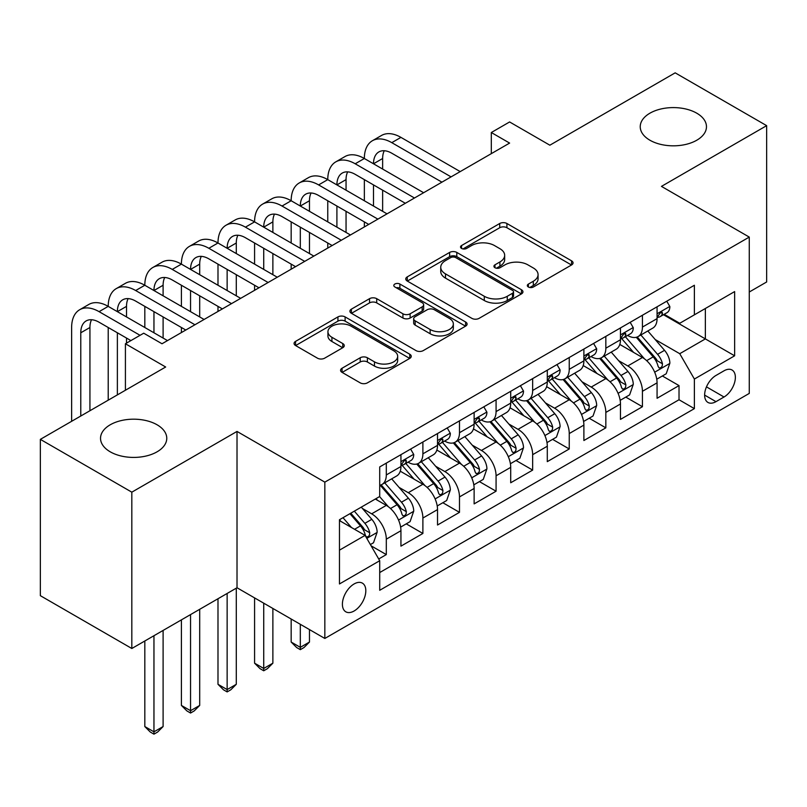 <?xml version="1.0" encoding="UTF-8"?>
<svg xmlns="http://www.w3.org/2000/svg" width="807" height="807" viewBox="0 0 807 807"><rect width="100%" height="100%" fill="white"/><g stroke="black" fill="none" stroke-linecap="round" stroke-linejoin="round"><path stroke-width="1.21" d="M528.373 286.999A3.551 2.048 0 0 0 533.397 286.999L571.558 264.968A5.084 2.935 0 0 0 573.051 262.9A5.084 2.935 0 0 0 571.558 260.822L506.917 223.499A5.084 2.935 0 0 0 499.735 223.499L461.574 245.53A3.551 2.048 0 0 0 460.525 246.982A3.551 2.048 0 0 0 461.574 248.435A3.551 2.048 0 0 0 466.597 248.435L471.54 245.58A16.251 9.381 0 0 1 494.52 245.58L499.906 248.697A16.251 9.381 0 0 1 504.668 255.325A16.251 9.381 0 0 1 499.906 261.962L494.973 264.817A3.551 2.048 0 0 0 493.934 266.27A3.551 2.048 0 0 0 494.973 267.722A3.551 2.048 0 0 0 499.997 267.722L504.94 264.867A16.251 9.381 0 0 1 527.919 264.867L533.316 267.974A16.251 9.381 0 0 1 538.067 274.612A16.251 9.381 0 0 1 533.316 281.25L528.373 284.104A3.551 2.048 0 0 0 527.334 285.547A3.551 2.048 0 0 0 528.373 286.999L528.373 284.104M157.072 424.785A33.117 19.116 0 0 0 120.979 420.639A33.117 19.116 0 0 0 100.532 438.302A33.117 19.116 0 0 0 110.236 451.819A33.117 19.116 0 0 0 146.329 455.965A33.117 19.116 0 0 0 166.767 438.302A33.117 19.116 0 0 0 157.072 424.785M696.764 113.192A33.117 19.116 0 0 0 660.671 109.046A33.117 19.116 0 0 0 640.233 126.709A33.117 19.116 0 0 0 649.928 140.226A33.117 19.116 0 0 0 686.021 144.372A33.117 19.116 0 0 0 706.468 126.709A33.117 19.116 0 0 0 696.764 113.192M354.102 611A16.554 9.563 120 0 0 364.925 596.403A16.554 9.563 120 0 0 362.383 583.138A16.554 9.563 120 0 0 354.102 583.955A16.554 9.563 120 0 0 343.288 598.552A16.554 9.563 120 0 0 345.83 611.817A16.554 9.563 120 0 0 354.102 611M342.067 368.234A5.084 2.935 0 0 0 340.574 370.302A5.084 2.935 0 0 0 342.067 372.38L360.204 382.851A5.084 2.935 0 0 0 367.387 382.851L409.764 358.389A5.084 2.935 0 0 0 411.247 356.311A5.084 2.935 0 0 0 409.764 354.233L345.114 316.909A5.084 2.935 0 0 0 337.931 316.909L295.554 341.381A5.084 2.935 0 0 0 294.071 343.459A5.084 2.935 0 0 0 295.554 345.527L317.464 358.177A5.084 2.935 0 0 0 324.646 358.177L342.783 347.706A5.084 2.935 0 0 0 344.266 345.628A5.084 2.935 0 0 0 342.783 343.56L331.919 337.286A13.588 7.848 0 0 1 327.935 331.738A13.588 7.848 0 0 1 336.327 324.495A13.588 7.848 0 0 1 351.136 326.189L393.695 350.763A13.588 7.848 0 0 1 397.669 356.311A13.588 7.848 0 0 1 389.287 363.553A13.588 7.848 0 0 1 374.478 361.859L367.387 357.763A5.084 2.935 0 0 0 360.204 357.763L342.067 368.234L342.067 372.38M749.269 292.013L766.65 281.976L766.65 125.65L675.177 72.842L549.86 145.199L509.61 121.958L491.312 132.519L509.61 143.081L162.005 343.762L143.717 333.2L125.418 343.762L125.418 390.245M131.823 492.169L131.823 648.495L237.016 587.758L237.016 431.432L131.823 492.169L40.35 439.361L165.667 367.003L125.418 343.762M237.016 431.432L324.838 482.132L749.269 237.087L749.269 393.413L324.838 638.458L324.838 482.132M766.65 125.65L661.458 186.387L749.269 237.087M471.893 318.362A5.084 2.935 0 0 0 479.076 318.362L521.463 293.899A5.084 2.935 0 0 0 522.946 291.821A5.084 2.935 0 0 0 521.463 289.753L456.812 252.43A5.084 2.935 0 0 0 449.63 252.43L407.253 276.892A5.084 2.935 0 0 0 405.76 278.97A5.084 2.935 0 0 0 407.253 281.038L471.893 318.362M396.277 287.766A3.551 2.048 0 0 1 399.889 288.27L399.889 284.044L465.609 321.993A5.084 2.935 0 0 1 467.102 324.071A5.084 2.935 0 0 1 465.609 326.139L423.231 350.611A5.084 2.935 0 0 1 416.049 350.611L351.398 313.287L351.398 309.142A5.084 2.935 0 0 0 349.915 311.209A5.084 2.935 0 0 0 351.398 313.287M351.398 309.142L369.535 298.671A5.084 2.935 0 0 1 376.718 298.671L402.935 313.802A5.084 2.935 0 0 0 410.127 313.802L422.152 306.862A5.084 2.935 0 0 0 423.645 304.784A5.084 2.935 0 0 0 422.152 302.706L394.855 286.949A3.551 2.048 0 0 1 393.816 285.496A3.551 2.048 0 0 1 396.015 283.6A3.551 2.048 0 0 1 399.889 284.044M131.823 648.495L40.35 595.677L40.35 439.361M378.715 558.979L386.301 554.591L371.119 545.825M362.484 508.521L371.664 513.827A20.7 11.954 60 0 1 386.301 539.177L400.938 530.724L400.938 546.147L422.888 533.467L406.244 523.854M399.072 487.398L408.261 492.694A20.7 11.954 60 0 1 422.888 518.044L437.525 509.6L437.525 525.014L459.486 512.344L442.831 502.731M435.659 466.264L444.849 471.57A20.7 11.954 60 0 1 459.486 496.92L474.123 488.477L474.123 503.891L496.073 491.221L479.419 481.608M472.246 445.141L481.436 450.447A20.7 11.954 60 0 1 496.073 475.797L510.71 467.344L510.71 482.768L532.66 470.098L516.016 460.484M508.834 424.018L518.023 429.324A20.7 11.954 60 0 1 532.66 454.674L547.297 446.221L547.297 461.644L569.248 448.974L552.603 439.361M545.431 402.895L554.611 408.201A20.7 11.954 60 0 1 569.248 433.551L583.885 425.097L583.885 440.521L605.835 427.841L589.191 418.238M582.018 381.772L591.208 387.078A20.7 11.954 60 0 1 605.835 412.427L620.472 403.974L620.472 419.398L642.433 406.718L642.433 391.294A20.7 11.954 -120 0 0 627.796 365.944L618.606 360.648M625.778 397.105L642.433 406.718M400.938 530.724A20.7 11.954 -120 0 0 386.301 505.374L375.326 499.039M437.525 509.6A20.7 11.954 -120 0 0 422.888 484.25L400.262 471.187M474.123 488.477A20.7 11.954 -120 0 0 459.486 463.127L436.849 450.054M510.71 467.344A20.7 11.954 -120 0 0 496.073 441.994L473.447 428.931M547.297 446.221A20.7 11.954 -120 0 0 532.66 420.871L510.034 407.807M583.885 425.097A20.7 11.954 -120 0 0 569.248 399.747L546.621 386.684M620.472 403.974A20.7 11.954 -120 0 0 605.835 378.624L583.209 365.561M724.02 370.806L715.97 375.457A16.039 9.26 120 0 0 705.489 389.589A16.039 9.26 120 0 0 707.951 402.441A16.039 9.26 120 0 0 715.97 401.654L724.02 397.004A16.039 9.26 120 0 0 734.501 382.871A16.039 9.26 120 0 0 732.04 370.01A16.039 9.26 120 0 0 724.02 370.806M339.465 550.152L365.077 535.374L379.714 560.724L379.714 590.29L694.383 408.624L694.383 379.048L679.746 353.698L655.193 339.525M379.714 560.724L339.465 583.955L339.465 519.738L379.714 496.497L379.714 466.92L694.383 285.254L694.383 314.831L734.632 291.589L734.632 355.806L694.383 379.048M408.07 462.169L408.261 462.28A20.7 11.954 60 0 0 418.601 463.299L433.238 454.855A20.7 11.954 -120 0 0 437.525 445.373L437.525 433.551M444.657 441.046L444.849 441.157A20.7 11.954 60 0 0 455.198 442.175L469.835 433.732A20.7 11.954 -120 0 0 474.123 424.25L474.123 412.417M481.244 419.912L481.436 420.023A20.7 11.954 60 0 0 491.786 421.052L506.423 412.599A20.7 11.954 -120 0 0 510.71 403.127L510.71 391.294M517.832 398.789L518.023 398.9A20.7 11.954 60 0 0 528.373 399.929L543.01 391.476A20.7 11.954 -120 0 0 547.297 382.004L547.297 370.171M554.419 377.666L554.611 377.777A20.7 11.954 60 0 0 564.961 378.806L579.597 370.352A20.7 11.954 -120 0 0 583.885 360.88L583.885 349.048M591.017 356.543L591.208 356.654A20.7 11.954 60 0 0 601.548 357.683L616.185 349.229A20.7 11.954 -120 0 0 620.472 339.757L620.472 327.924M379.714 572.546L679.02 399.747L679.02 385.595L657.069 398.275L657.069 382.851A20.7 11.954 -120 0 0 642.433 357.501L619.796 344.438M627.604 335.419L627.796 335.53A20.7 11.954 -120 0 0 638.145 336.549A20.7 11.954 -120 0 0 642.433 327.077L642.433 315.244M638.145 336.549L652.782 328.106A20.7 11.954 -120 0 0 657.069 318.634L657.069 306.801M386.301 463.117L386.301 474.95A20.7 11.954 60 0 1 382.014 484.432A20.7 11.954 60 0 1 379.714 485.259M382.014 484.432L396.651 475.979A20.7 11.954 -120 0 0 400.938 466.507L400.938 454.674M422.888 441.994L422.888 453.827A20.7 11.954 60 0 1 418.601 463.299M459.486 420.871L459.486 432.703A20.7 11.954 60 0 1 455.198 442.175M496.073 399.747L496.073 411.58A20.7 11.954 60 0 1 491.786 421.052M532.66 378.624L532.66 390.457A20.7 11.954 60 0 1 528.373 399.929M569.248 357.501L569.248 369.324A20.7 11.954 60 0 1 564.961 378.806M605.835 336.378L605.835 348.2A20.7 11.954 60 0 1 601.548 357.683M605.835 412.427L605.835 427.841M569.248 433.551L569.248 448.974M532.66 454.674L532.66 470.098M496.073 475.797L496.073 491.221M459.486 496.92L459.486 512.344M422.888 518.044L422.888 533.467M386.301 539.177L386.301 554.591M365.077 535.374L339.465 520.586M679.746 353.698L705.358 338.91L705.358 308.486L734.632 291.589M663.455 314.72L734.632 355.806M664.191 314.296L679.746 323.274L694.383 314.831M237.016 587.758L324.838 638.458M491.312 132.519L491.312 153.643M662.365 375.981L679.02 385.595M679.02 399.747L694.383 408.624M529.796 287.504L533.316 285.476A16.251 9.381 0 0 0 538.067 278.839L538.067 274.612M504.668 255.325L504.668 259.551A16.251 9.381 0 0 1 499.906 266.189L496.396 268.217M571.497 265.009L506.917 227.725A5.084 2.935 0 0 0 499.735 227.725L462.996 248.939M521.393 293.94L456.812 256.656A5.084 2.935 0 0 0 449.63 256.656L407.313 281.078M512.485 293.274A3.551 2.048 0 0 0 513.524 291.821A3.551 2.048 0 0 0 512.485 290.369L455.733 257.615A3.551 2.048 0 0 0 450.71 257.615L445.494 260.621A16.251 9.381 0 0 0 440.743 267.248A16.251 9.381 0 0 0 445.494 273.886L484.291 296.28A16.251 9.381 0 0 0 507.27 296.28L512.485 293.274L512.485 297.501A3.551 2.048 0 0 0 513.524 296.048L513.524 291.821M440.743 267.248L440.743 271.475A16.251 9.381 0 0 0 445.494 278.112L445.494 273.886M512.485 297.501L507.27 300.507A16.251 9.381 0 0 1 484.291 300.507L445.494 278.112M351.469 313.328L369.535 302.887L369.535 298.671M423.645 304.784L423.645 309.01A5.084 2.935 0 0 1 422.152 311.078L410.127 318.029A5.084 2.935 0 0 1 402.935 318.029L376.718 302.887A5.084 2.935 0 0 0 369.535 302.887M399.889 288.27L465.548 326.179M430.141 329.508A13.588 7.848 0 0 0 444.95 331.213A13.588 7.848 0 0 0 453.342 323.96A13.588 7.848 0 0 0 449.358 318.412L434.368 309.757A5.084 2.935 0 0 0 427.185 309.757L415.151 316.707A5.084 2.935 0 0 0 413.668 318.775A5.084 2.935 0 0 0 415.151 320.853L430.141 329.508L430.141 333.735A13.588 7.848 0 0 0 444.95 335.44A13.588 7.848 0 0 0 453.342 328.187L453.342 323.96M413.668 318.775L413.668 323.002A5.084 2.935 0 0 0 415.151 325.08L415.151 320.853M430.141 333.735L415.151 325.08M397.669 356.311L397.669 360.537A13.588 7.848 0 0 1 389.287 367.78A13.588 7.848 0 0 1 374.478 366.085L367.387 361.99A5.084 2.935 0 0 0 360.204 361.99L342.128 372.42M327.935 331.738L327.935 335.964A13.588 7.848 0 0 0 331.919 341.512L331.919 337.286M342.713 347.746L331.919 341.512M409.694 358.419L345.114 321.136A5.084 2.935 0 0 0 337.931 321.136L295.624 345.567M656.757 379.219L666.209 373.762L669.871 363.2A13.709 7.919 -120 0 0 664.534 350.329L647.809 330.971M644.46 358.833L625.354 336.711M633.586 352.397L622.5 339.555A32.855 18.975 -120 0 0 621.481 338.415M636.279 337.296L653.186 356.876A13.709 7.919 60 0 1 658.078 366.317L659.077 367.952L660.923 367.689L662.164 366.176L662.466 363.786A13.709 7.919 -120 0 0 657.574 354.344L640.859 334.986M637.268 336.983L655.445 358.015A6.991 4.035 60 0 1 657.201 360.749L662.466 363.786M666.764 301.203L669.871 306.589A13.709 7.919 60 0 1 667.036 312.652L660.076 316.667A13.709 7.919 -120 0 0 662.466 313.509L662.174 312.289L660.459 312.632L658.078 316.041A13.709 7.919 60 0 1 657.069 317.998M71.631 421.294L71.631 327.501A38.807 22.404 60 0 1 79.671 309.737L88.82 304.451A38.807 22.404 60 0 1 108.219 306.378A38.807 22.404 60 0 1 116.258 288.613L125.408 283.328A38.807 22.404 60 0 1 144.816 285.254A38.807 22.404 60 0 1 152.846 267.49L161.995 262.204A38.807 22.404 60 0 1 181.404 264.131A38.807 22.404 60 0 1 189.443 246.357L198.583 241.081A38.807 22.404 60 0 1 217.991 242.998A38.807 22.404 60 0 1 226.031 225.234L235.18 219.958A38.807 22.404 60 0 1 254.578 221.875A38.807 22.404 60 0 1 262.618 204.11L271.767 198.835A38.807 22.404 60 0 1 291.166 200.751A38.807 22.404 60 0 1 299.205 182.987L308.355 177.701A38.807 22.404 60 0 1 327.763 179.628A38.807 22.404 60 0 1 335.793 161.864L344.942 156.578A38.807 22.404 60 0 1 364.35 158.505A38.807 22.404 60 0 1 372.39 140.741L381.529 135.455A38.807 22.404 60 0 1 400.938 137.382L460.212 171.598M372.39 140.741A38.807 22.404 60 0 1 391.788 142.657L451.063 176.884M657.523 317.312L657.574 317.312A13.709 7.919 -120 0 0 660.076 316.667M441.923 182.16L391.788 153.219A25.874 14.94 -120 0 0 378.856 151.938A25.874 14.94 -120 0 0 373.5 163.781L382.639 158.505L382.639 169.066M384.263 150.748A25.874 14.94 -120 0 0 382.639 158.505M373.5 184.914L373.5 206.037M382.639 190.19L382.639 211.313M364.35 226.949L364.35 221.875M364.35 200.751L364.35 179.628M620.169 400.353L629.621 394.885L633.283 384.324A13.709 7.919 -120 0 0 627.937 371.452L611.222 352.094M607.873 379.966L588.767 357.844M596.998 373.52L585.912 360.679A32.855 18.975 -120 0 0 584.893 359.539M599.692 358.419L616.598 377.999A13.709 7.919 60 0 1 621.491 387.451L622.479 389.075L624.336 388.813L625.576 387.299L625.879 384.909A13.709 7.919 -120 0 0 620.987 375.467L604.272 356.109M600.68 358.106L618.848 379.139A6.991 4.035 60 0 1 620.613 381.872L625.879 384.909M583.582 421.476L593.034 416.019L596.686 405.447A13.709 7.919 -120 0 0 591.349 392.575L574.634 373.217M571.285 401.089L552.18 378.967M560.411 394.643L549.325 381.802A32.855 18.975 -120 0 0 548.306 380.662M563.094 379.552L580.011 399.122A13.709 7.919 60 0 1 584.893 408.574L585.892 410.198L587.748 409.936L588.989 408.433L589.292 406.032A13.709 7.919 -120 0 0 584.399 396.59L567.684 377.232M564.093 379.229L582.261 400.262A6.991 4.035 60 0 1 584.026 402.996L589.292 406.032M546.985 442.599L556.447 437.142L560.098 426.58A13.709 7.919 -120 0 0 554.762 413.698L538.047 394.341M534.698 422.212L515.582 400.09M523.824 415.766L512.727 402.935A32.855 18.975 -120 0 0 511.709 401.785M526.507 400.675L543.414 420.245A13.709 7.919 60 0 1 548.306 429.697L549.305 431.321L551.161 431.059L552.402 429.556L552.694 427.165A13.709 7.919 -120 0 0 547.812 417.713L531.087 398.355M527.506 400.353L545.673 421.385A6.991 4.035 60 0 1 547.428 424.119L552.694 427.165M510.397 463.722L519.859 458.265L523.511 447.703A13.709 7.919 -120 0 0 518.175 434.822L501.45 415.474M498.101 443.336L478.995 421.214M487.236 436.89L476.14 424.058A32.855 18.975 -120 0 0 475.121 422.908M489.92 421.799L506.826 441.379A13.709 7.919 60 0 1 511.719 450.82L512.717 452.445L514.573 452.182L515.804 450.679L516.107 448.288A13.709 7.919 -120 0 0 511.224 438.837L494.499 419.489M490.918 421.476L509.086 442.518A6.991 4.035 60 0 1 510.841 445.242L516.107 448.288M300.315 624.305L300.315 647.335L309.464 642.049L309.464 629.591M309.464 642.049L303.977 647.547L300.315 649.655L296.663 647.547L291.166 642.049L291.166 619.019M291.166 642.049L300.315 647.335L300.315 649.655M630.176 322.326L633.283 327.713A13.709 7.919 60 0 1 630.438 333.775L623.488 337.79A13.709 7.919 -120 0 0 625.879 334.633L625.586 333.422L623.872 333.755L621.491 337.165A13.709 7.919 60 0 1 620.472 339.122M335.793 161.864A38.807 22.404 60 0 1 355.201 163.781L364.35 158.505L423.625 192.722M355.201 163.781L414.475 198.008M620.936 338.436L620.987 338.436A13.709 7.919 -120 0 0 623.488 337.79M405.326 203.283L355.201 174.342A25.874 14.94 -120 0 0 342.269 173.061A25.874 14.94 -120 0 0 336.902 184.914L346.052 179.628L346.052 190.19M347.676 171.871A25.874 14.94 -120 0 0 346.052 179.628M336.902 206.037L336.902 227.16M346.052 211.313L346.052 232.436M327.763 248.072L327.763 242.998M327.763 221.875L327.763 200.751M593.579 343.449L596.686 348.836A13.709 7.919 60 0 1 593.851 354.909L586.901 358.913A13.709 7.919 -120 0 0 589.292 355.756L588.999 354.545L587.284 354.888L584.893 358.298A13.709 7.919 60 0 1 583.885 360.245M299.205 182.987A38.807 22.404 60 0 1 318.614 184.914L327.763 179.628L387.037 213.855M318.614 184.914L377.888 219.131M584.349 359.559L584.399 359.559A13.709 7.919 -120 0 0 586.901 358.913M368.738 224.417L318.614 195.476A25.874 14.94 -120 0 0 305.671 194.194A25.874 14.94 -120 0 0 300.315 206.037L309.464 200.751L309.464 211.313M311.088 192.994A25.874 14.94 -120 0 0 309.464 200.751M300.315 227.16L300.315 248.284M309.464 232.436L309.464 253.569M291.166 269.195L291.166 264.131M291.166 242.998L291.166 221.875M556.991 364.572L560.098 369.959A13.709 7.919 60 0 1 557.264 376.032L550.313 380.047A13.709 7.919 -120 0 0 552.694 376.879L552.412 375.669L550.697 376.012L548.306 379.421A13.709 7.919 60 0 1 547.297 381.368M262.618 204.11A38.807 22.404 60 0 1 282.026 206.037L291.166 200.751L350.45 234.978M282.026 206.037L341.3 240.254M547.751 380.682L547.812 380.682A13.709 7.919 -120 0 0 550.313 380.047M332.151 245.54L282.026 216.599A25.874 14.94 -120 0 0 269.084 215.318A25.874 14.94 -120 0 0 263.728 227.16L272.877 221.875L272.877 232.436M274.501 214.117A25.874 14.94 -120 0 0 272.877 221.875M263.728 248.284L263.728 269.407M272.877 253.569L272.877 274.693M254.578 290.318L254.578 285.254M254.578 264.131L254.578 242.998M520.404 385.696L523.511 391.082A13.709 7.919 60 0 1 520.676 397.155L513.726 401.17A13.709 7.919 -120 0 0 516.107 398.012L515.824 396.792L514.109 397.135L511.719 400.544A13.709 7.919 60 0 1 510.71 402.491M226.031 225.234A38.807 22.404 60 0 1 245.429 227.16L254.578 221.875L313.852 256.101M245.429 227.16L304.713 261.377M511.164 401.805L511.224 401.805A13.709 7.919 -120 0 0 513.726 401.17M295.564 266.663L245.429 237.722A25.874 14.94 -120 0 0 232.497 236.441A25.874 14.94 -120 0 0 227.14 248.284L236.29 243.008L236.29 253.569M237.904 235.251A25.874 14.94 -120 0 0 236.29 243.008M227.14 269.407L227.14 290.53M236.29 274.693L236.29 295.816M217.991 311.441L217.991 306.378M217.991 285.254L217.991 264.131M473.81 484.846L483.262 479.388L486.924 468.827A13.709 7.919 -120 0 0 481.587 455.955L464.862 436.597M461.513 464.459L442.407 442.337M450.639 458.023L439.553 445.182A32.855 18.975 -120 0 0 438.534 444.032M453.332 442.922L470.239 462.502A13.709 7.919 60 0 1 475.131 471.944L476.13 473.568L477.976 473.305L479.217 471.802L479.519 469.412A13.709 7.919 -120 0 0 474.627 459.96L457.912 440.612M454.321 442.599L472.498 463.642A6.991 4.035 60 0 1 474.254 466.375L479.519 469.412M263.728 603.182L263.728 668.458L272.877 663.183L272.877 608.458M272.877 663.183L267.389 668.67L263.728 670.778L260.066 668.67L254.578 663.183L254.578 597.896M254.578 663.183L263.728 668.458L263.728 670.778M483.817 406.829L486.924 412.216A13.709 7.919 60 0 1 484.079 418.278L477.129 422.293A13.709 7.919 -120 0 0 479.519 419.136L479.227 417.915L477.512 418.258L475.131 421.668A13.709 7.919 60 0 1 474.123 423.614M189.443 246.357A38.807 22.404 60 0 1 208.842 248.284L217.991 242.998L277.265 277.225M208.842 248.284L268.116 282.5M474.577 422.939L474.627 422.939A13.709 7.919 -120 0 0 477.129 422.293M258.966 287.786L208.842 258.845A25.874 14.94 -120 0 0 195.909 257.564A25.874 14.94 -120 0 0 190.553 269.407L199.692 264.131L199.692 274.693M201.316 256.374A25.874 14.94 -120 0 0 199.692 264.131M190.553 290.53L190.553 311.653M199.692 295.816L199.692 316.939M181.404 332.575L181.404 327.501M181.404 306.378L181.404 285.254M437.223 505.969L446.675 500.511L450.336 489.95A13.709 7.919 -120 0 0 444.99 477.078L428.275 457.72M424.926 485.582L405.82 463.46M414.052 479.146L402.965 466.305A32.855 18.975 -120 0 0 401.947 465.165M416.745 464.045L433.652 483.625A13.709 7.919 60 0 1 438.544 493.067L439.533 494.691L441.389 494.439L442.629 492.926L442.932 490.535A13.709 7.919 -120 0 0 438.04 481.093L421.325 461.735M417.733 463.722L435.901 484.765A6.991 4.035 60 0 1 437.666 487.499L442.932 490.535M227.14 593.468L227.14 689.582L236.29 684.306L236.29 588.182M236.29 684.306L230.802 689.793L227.14 691.912L223.478 689.793L217.991 684.306L217.991 598.744M217.991 684.306L227.14 689.582L227.14 691.912M447.219 427.952L450.336 433.339A13.709 7.919 60 0 1 447.492 439.401L440.541 443.416A13.709 7.919 -120 0 0 442.932 440.259L442.64 439.038L440.925 439.381L438.544 442.791A13.709 7.919 60 0 1 437.525 444.748M152.846 267.49A38.807 22.404 60 0 1 172.254 269.407L181.404 264.131L240.678 298.348M172.254 269.407L231.528 303.634M437.989 444.062L438.04 444.062A13.709 7.919 -120 0 0 440.541 443.416M222.379 308.91L172.254 279.968A25.874 14.94 -120 0 0 159.322 278.687A25.874 14.94 -120 0 0 153.955 290.53M164.729 277.497A25.874 14.94 -120 0 0 163.105 285.254L163.105 295.816M153.955 311.653L153.955 332.787M163.105 316.939L163.105 338.062M144.816 327.501L144.816 306.378M400.635 527.102L410.087 521.635L413.739 511.073A13.709 7.919 -120 0 0 408.403 498.201L391.688 478.844M388.338 506.705L379.583 496.577M377.464 500.269L376.042 498.625M380.147 485.168L397.064 504.748A13.709 7.919 60 0 1 401.947 514.19L402.945 515.824L404.801 515.562L406.042 514.049L406.345 511.658A13.709 7.919 -120 0 0 401.452 502.216L384.737 482.858M381.146 484.856L399.314 505.888A6.991 4.035 60 0 1 401.079 508.622L406.345 511.658M190.553 614.591L190.553 710.705L199.692 705.429L199.692 609.305M199.692 705.429L194.205 710.917L190.553 713.035L186.891 710.917L181.404 705.429L181.404 619.867M181.404 705.429L190.553 710.705L190.553 713.035M410.632 449.075L413.739 454.462A13.709 7.919 60 0 1 410.904 460.525L403.954 464.539A13.709 7.919 -120 0 0 406.345 461.382L406.052 460.161L404.337 460.504L401.947 463.914A13.709 7.919 60 0 1 400.938 465.871M116.258 288.613A38.807 22.404 60 0 1 135.667 290.53L144.816 285.254L204.09 319.471M135.667 290.53L194.941 324.757M401.392 465.185L401.452 465.185A13.709 7.919 -120 0 0 403.954 464.539M185.792 330.033L135.667 301.092A25.874 14.94 -120 0 0 122.725 299.811A25.874 14.94 -120 0 0 117.368 311.653L126.517 306.378L126.517 316.939M128.142 298.62A25.874 14.94 -120 0 0 126.517 306.378M117.368 332.787L117.368 394.885M126.517 338.062L126.517 343.136M108.219 400.171L108.219 327.501M370.383 544.564L373.5 542.768L377.151 532.196A13.709 7.919 -120 0 0 371.815 519.325L361.284 507.139M351.469 527.506L342.995 517.701M340.877 521.393L339.465 519.769M349.945 513.686L360.467 525.871A13.709 7.919 60 0 1 365.359 535.323L366.358 536.948L368.214 536.685L369.455 535.172L369.747 532.781A13.709 7.919 -120 0 0 364.865 523.339L354.334 511.154M350.793 513.202L362.726 527.011A6.991 4.035 60 0 1 364.482 529.745L369.747 532.781M153.955 635.714L153.955 731.838L163.105 726.552L163.105 630.428M163.105 726.552L157.617 732.05L153.955 734.158L150.304 732.05L144.816 726.552L144.816 640.99M144.816 726.552L153.955 731.838L153.955 734.158M79.671 309.737A38.807 22.404 60 0 1 99.079 311.653L108.219 306.378L167.493 340.594M99.079 311.653L140.055 335.319M130.905 340.594L99.079 322.225A25.874 14.94 -120 0 0 86.137 320.934A25.874 14.94 -120 0 0 80.781 332.787L80.781 416.008M91.544 319.743A25.874 14.94 -120 0 0 89.93 327.501L89.93 410.733M371.664 513.827L386.301 505.374M408.261 492.694L422.888 484.25M444.849 471.57L459.486 463.127M481.436 450.447L496.073 441.994M518.023 429.324L532.66 420.871M554.611 408.201L569.248 399.747M591.208 387.078L605.835 378.624M627.796 365.944L642.433 357.501M642.433 327.077L657.069 318.634M386.301 474.95L400.938 466.507M422.888 453.827L437.525 445.373M459.486 432.703L474.123 424.25M496.073 411.58L510.71 403.127M532.66 390.457L547.297 382.004M569.248 369.324L583.885 360.88M605.835 348.2L620.472 339.757M642.433 391.294L657.069 382.851M706.478 386.876L724.02 397.004M704.632 395.097L715.97 401.654M533.316 285.476L533.316 281.25M494.973 267.722L494.973 264.817M499.906 266.189L499.906 261.962M461.574 248.435L461.574 245.53M499.735 227.725L499.735 223.499M506.917 227.725L506.917 223.499M571.558 264.968L571.558 260.822M407.253 281.038L407.253 276.892M449.63 256.656L449.63 252.43M456.812 256.656L456.812 252.43M521.463 293.899L521.463 289.753M484.291 300.507L484.291 296.28M507.27 300.507L507.27 296.28M376.718 302.887L376.718 298.671M402.935 318.029L402.935 313.802M410.127 318.029L410.127 313.802M422.152 311.078L422.152 306.862M465.609 326.139L465.609 321.993M360.204 361.99L360.204 357.763M367.387 361.99L367.387 357.763M374.478 366.085L374.478 361.859M342.783 347.706L342.783 343.56M295.554 345.527L295.554 341.381M337.931 321.136L337.931 316.909M345.114 321.136L345.114 316.909M409.764 358.389L409.764 354.233M654.669 372.188L669.78 363.463M657.574 354.344L664.534 350.329M646.649 360.648L653.186 356.876M669.78 306.428L657.069 313.772M400.938 137.382L391.788 142.657M660.701 312.491L662.466 313.509M618.081 393.322L633.192 384.596M620.987 375.467L627.937 371.452M610.062 381.772L616.598 377.999M581.484 414.445L596.605 405.719M584.399 396.59L591.349 392.575M573.464 402.905L580.011 399.122M544.896 435.568L560.008 426.842M547.812 417.713L554.762 413.698M536.877 424.028L543.414 420.245M508.309 456.691L523.42 447.966M511.224 438.837L518.175 434.822M500.29 445.151L506.826 441.379M633.192 327.551L620.472 334.895M624.104 333.614L625.879 334.633M596.605 348.674L583.885 356.018M587.516 354.737L589.292 355.756M560.008 369.808L547.297 377.141M550.929 375.86L552.694 376.879M523.42 390.931L510.71 398.265M514.341 396.983L516.107 398.012M471.722 477.815L486.833 469.089M474.627 459.96L481.587 455.955M463.702 466.275L470.239 462.502M486.833 412.054L474.123 419.398M477.744 418.107L479.519 419.136M435.124 498.938L450.245 490.212M438.04 481.093L444.99 477.078M427.115 487.398L433.652 483.625M450.245 433.177L437.525 440.521M163.105 285.254L153.966 290.53M441.157 439.24L442.932 440.259M398.537 520.061L413.658 511.335M401.452 502.216L408.403 498.201M390.517 508.521L397.064 504.748M413.658 454.301L400.938 461.644M404.569 460.363L406.345 461.382M366.822 538.38L377.061 532.469M364.865 523.339L371.815 519.325M354.555 529.291L360.467 525.871M89.93 327.501L80.781 332.787"/></g></svg>
